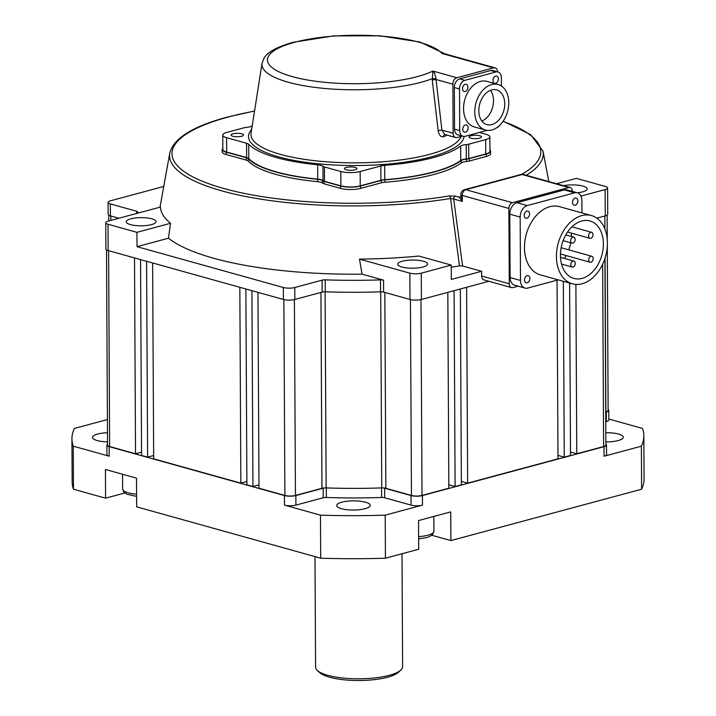 <?xml version="1.0" encoding="UTF-8"?>
<svg xmlns="http://www.w3.org/2000/svg" width="716" height="716" viewBox="0 0 716 716"><rect width="100%" height="100%" fill="white"/><g stroke="black" fill="none" stroke-linecap="round" stroke-linejoin="round"><path stroke-width="1.07" d="M569.605 283.044L570.509 455.457L564.253 457.139L563.331 281.298M454.087 290.669L455.108 486.531L461.373 484.839L460.343 288.987M420.981 299.574L422.01 495.436L448.843 488.214L447.822 292.361M604.913 258.44L605.888 445.057A7.455 2.041 179.7 0 1 603.615 446.542L576.774 453.765L575.888 284.413M422.01 495.436A7.455 2.041 179.7 0 1 411.458 495.436L385.861 488.294A4.976 1.36 -0.3 0 0 381.744 487.909L380.715 291.815A221.298 60.627 -0.3 0 1 325.1 291.815L326.129 487.909A4.976 1.36 -0.3 0 0 321.967 488.294L295.44 495.436A7.455 2.041 179.7 0 1 284.887 495.436L258.986 488.205L257.966 292.361M245.874 288.987L246.904 484.839L252.945 486.522L251.916 290.678M140.542 259.595L141.571 455.448L147.612 457.13L146.592 261.286M108.599 250.681L109.629 446.533L135.53 453.756L134.501 257.912M152.633 262.969L153.663 458.822L240.853 483.148L239.833 287.304M466.608 287.295L467.637 483.157L557.988 458.831L557.048 280.18M607.284 246.51L608.135 410.375A7.455 2.041 179.7 0 1 605.861 411.852L605.718 411.897M576.774 453.765L570.491 452.02M564.253 457.139L557.97 455.385M467.637 483.157L461.355 481.403M455.108 486.531L448.825 484.777M326.129 487.909A221.298 60.627 -0.3 0 0 381.744 487.909M258.968 484.902L252.945 486.522M246.886 481.528L240.853 483.148M153.645 455.51L147.612 457.13M141.553 452.136L135.53 453.756M109.629 446.533A7.455 2.041 179.7 0 1 107.534 445.128L106.514 249.884M107.516 441.888A16.781 4.6 179.7 0 1 92.489 437.395A16.781 4.6 179.7 0 1 97.618 434.057A16.781 4.6 179.7 0 1 107.472 432.741M365.124 508.7A16.781 4.6 179.7 0 1 346.92 509.711A16.781 4.6 179.7 0 1 336.69 505.532A16.781 4.6 179.7 0 1 341.818 502.193A16.781 4.6 179.7 0 1 360.023 501.182A16.781 4.6 179.7 0 1 370.253 505.362A16.781 4.6 179.7 0 1 365.124 508.7M605.826 432.733A16.781 4.6 179.7 0 1 623.287 437.234A16.781 4.6 179.7 0 1 618.15 440.573A16.781 4.6 179.7 0 1 605.87 441.915M400.817 670.06L398.445 672.27A41.027 11.241 179.7 0 1 387.589 677.229A41.027 11.241 179.7 0 1 319.792 672.682L317.394 670.498A43.515 11.921 -0.3 0 0 389.307 675.313A43.515 11.921 -0.3 0 0 400.817 670.06A43.515 11.921 -0.3 0 0 402.607 666.659L402.016 553.745M314.995 556.618L315.577 667.115A43.515 11.921 -0.3 0 0 317.394 670.498M605.718 412.13L606.291 411.977A8.082 2.211 -0.3 0 0 608.761 410.366A8.082 2.211 -0.3 0 0 608.135 409.516M605.772 421.697L606.345 421.545L606.291 411.977M107.534 444.278A8.082 2.211 -0.3 0 0 106.917 445.128A8.082 2.211 -0.3 0 0 109.181 446.65L284.44 495.553A8.082 2.211 -0.3 0 0 295.869 495.553L295.923 505.12L323.229 497.763L323.185 488.205A3.732 1.02 179.7 0 1 326.299 487.909A221.298 60.627 -0.3 0 0 381.574 487.909A3.732 1.02 179.7 0 1 384.653 488.205L411.011 495.562A8.082 2.211 -0.3 0 0 422.44 495.562L604.044 446.668A8.082 2.211 -0.3 0 0 606.515 445.057A8.082 2.211 -0.3 0 0 605.888 444.206M295.869 495.553L323.185 488.205M326.299 487.909L326.353 497.477A3.732 1.02 -0.3 0 0 323.229 497.763M326.353 497.477A221.298 60.627 -0.3 0 0 381.619 497.477L381.574 487.909M384.653 488.205L384.707 497.772A3.732 1.02 -0.3 0 0 381.619 497.477M384.707 497.772L411.065 505.12L411.011 495.562M422.44 495.562L422.494 505.12L385.208 515.162A285.952 78.339 179.7 0 1 320.473 515.162L320.696 558.203L136.649 506.847L136.505 478.154L105.422 469.481L105.574 498.175L124.781 493.002M109.181 446.65L109.226 456.217A8.082 2.211 179.7 0 1 106.961 454.696L106.917 445.128M295.923 505.12A8.082 2.211 179.7 0 1 284.494 505.12L284.44 495.553M431.793 535.255L450.892 540.58L450.749 511.886L418.538 520.559L418.69 549.253L385.432 558.212L385.208 515.162M422.494 505.12A8.082 2.211 179.7 0 1 411.065 505.12M606.515 445.057L606.559 454.624A8.082 2.211 179.7 0 1 604.089 456.226L604.044 446.668M608.761 410.366L608.815 419.934A8.082 2.211 179.7 0 1 606.345 421.545M608.806 419.039L642.529 428.454A285.952 78.339 179.7 0 1 643.836 435.82A285.952 78.339 179.7 0 1 641.375 446.193L604.089 456.226M320.473 515.162L284.494 505.12M109.226 456.217L73.247 446.175A285.952 78.339 179.7 0 1 71.94 438.81A285.952 78.339 179.7 0 1 74.401 428.437L107.4 419.549M105.574 498.175L73.471 489.225A285.952 78.339 179.7 0 1 72.164 481.859L71.94 438.81M73.471 489.225L73.247 446.175M385.432 558.212A285.952 78.339 179.7 0 1 320.696 558.203M641.375 446.193L641.599 489.234L450.892 540.58M643.836 435.82L644.06 478.861A285.952 78.339 179.7 0 1 641.599 489.234M527.227 282.82A3.732 2.587 105.6 0 0 529.84 279.222A3.732 2.587 105.6 0 0 528.211 275.642A3.732 2.587 105.6 0 0 527.191 275.651A3.732 2.587 105.6 0 0 524.568 279.249A3.732 2.587 105.6 0 0 526.206 282.829A3.732 2.587 105.6 0 0 527.227 282.82M526.887 218.255A3.732 2.587 105.6 0 0 529.509 214.657A3.732 2.587 105.6 0 0 527.871 211.077A3.732 2.587 105.6 0 0 526.851 211.086A3.732 2.587 105.6 0 0 524.237 214.684A3.732 2.587 105.6 0 0 525.866 218.264A3.732 2.587 105.6 0 0 526.887 218.255M575.199 205.25A3.732 2.587 105.6 0 0 577.812 201.652A3.732 2.587 105.6 0 0 576.183 198.072A3.732 2.587 105.6 0 0 575.163 198.072A3.732 2.587 105.6 0 0 572.54 201.679A3.732 2.587 105.6 0 0 574.178 205.259A3.732 2.587 105.6 0 0 575.199 205.25M573.015 261.072A3.106 2.157 105.6 0 0 570.831 264.07A3.106 2.157 105.6 0 0 572.191 267.05A3.106 2.157 105.6 0 0 573.042 267.05A3.106 2.157 105.6 0 0 575.225 264.052A3.106 2.157 105.6 0 0 573.865 261.063A3.106 2.157 105.6 0 0 573.015 261.072M590.906 256.256A3.106 2.157 105.6 0 0 588.722 259.255A3.106 2.157 105.6 0 0 590.082 262.235A3.106 2.157 105.6 0 0 590.933 262.235A3.106 2.157 105.6 0 0 593.117 259.228A3.106 2.157 105.6 0 0 591.756 256.247A3.106 2.157 105.6 0 0 590.906 256.256M590.781 232.342A3.106 2.157 105.6 0 0 588.597 235.34A3.106 2.157 105.6 0 0 589.957 238.321A3.106 2.157 105.6 0 0 590.807 238.321A3.106 2.157 105.6 0 0 592.991 235.313A3.106 2.157 105.6 0 0 591.631 232.333A3.106 2.157 105.6 0 0 590.781 232.342M572.889 237.157A3.106 2.157 105.6 0 0 570.706 240.155A3.106 2.157 105.6 0 0 572.066 243.136A3.106 2.157 105.6 0 0 572.916 243.136A3.106 2.157 105.6 0 0 575.1 240.137A3.106 2.157 105.6 0 0 573.74 237.148A3.106 2.157 105.6 0 0 572.889 237.157M571.386 233.139A29.839 20.675 -74.4 0 1 571.413 236.504M570.724 242.76A29.839 20.675 -74.4 0 1 568.746 249.83M566.105 255.54A29.839 20.675 -74.4 0 1 564.333 258.404M582.063 278.39A29.839 20.675 105.6 0 0 603.006 249.58A29.839 20.675 105.6 0 0 589.93 220.958A29.839 20.675 105.6 0 0 581.759 220.993A29.839 20.675 105.6 0 0 560.816 249.803A29.839 20.675 105.6 0 0 573.892 278.435A29.839 20.675 105.6 0 0 582.063 278.39M581.732 215.614A35.433 24.559 105.6 0 0 556.869 249.83A35.433 24.559 105.6 0 0 572.388 283.822A35.433 24.559 105.6 0 0 582.09 283.769A35.433 24.559 105.6 0 0 606.962 249.562A35.433 24.559 105.6 0 0 591.434 215.561A35.433 24.559 105.6 0 0 581.732 215.614M591.434 215.561L559.491 206.647A35.433 24.559 105.6 0 0 549.79 206.7A35.433 24.559 105.6 0 0 524.918 240.916A35.433 24.559 105.6 0 0 540.446 274.908L572.388 283.822M422.995 267.014A14.92 4.09 -0.3 0 0 427.55 264.052A14.92 4.09 -0.3 0 0 418.457 260.338A14.92 4.09 -0.3 0 0 402.276 261.233A14.92 4.09 -0.3 0 0 397.711 264.204A14.92 4.09 -0.3 0 0 406.813 267.918A14.92 4.09 -0.3 0 0 422.995 267.014M577.356 192.783A14.92 4.09 -0.3 0 0 582.564 191.87A14.92 4.09 -0.3 0 0 587.12 188.899A14.92 4.09 -0.3 0 0 579.047 185.31A14.92 4.09 -0.3 0 0 563.573 185.686M151.506 224.618A14.92 4.09 -0.3 0 0 156.061 221.647A14.92 4.09 -0.3 0 0 146.959 217.933A14.92 4.09 -0.3 0 0 130.777 218.836A14.92 4.09 -0.3 0 0 126.222 221.808A14.92 4.09 -0.3 0 0 135.315 225.513A14.92 4.09 -0.3 0 0 151.506 224.618M572.397 191.405L572.397 191.342A4.976 3.446 105.6 0 0 570.151 187.52A4.976 3.446 105.6 0 0 568.79 187.529L512.432 202.7A4.976 3.446 105.6 0 0 508.879 208.446L509.273 283.778A4.976 3.446 105.6 0 0 511.51 287.599A4.976 3.446 105.6 0 0 512.871 287.59L518.115 286.185M581.956 212.921L581.893 200.453A9.943 6.892 105.6 0 0 577.409 192.801A9.943 6.892 105.6 0 0 574.68 192.819L564.324 189.928L516.907 202.691L527.271 205.582A9.943 6.892 105.6 0 0 520.165 217.073L520.496 280.448A9.943 6.892 105.6 0 0 524.98 288.101A9.943 6.892 105.6 0 0 527.701 288.083L558.22 279.866M564.324 189.928A9.943 6.892 -74.4 0 1 567.045 189.91L577.409 192.801M524.98 288.101L514.616 285.21A9.943 6.892 -74.4 0 1 510.132 277.557L520.496 280.448M520.165 217.073L509.801 214.182L510.132 277.557M509.801 214.182A9.943 6.892 -74.4 0 1 516.907 202.691M451.259 267.193A198.923 54.497 -0.3 0 0 459.475 265.869L450.552 198.475A2.488 1.199 -99.3 0 0 449.308 195.933L455.465 196.148L459.18 197.177A2.488 2.139 -119 0 0 460.37 196.963L460.37 196.963A2.488 2.139 -119 0 0 460.871 196.56M283.348 287.51A8.082 2.211 -0.3 0 0 294.777 287.51L294.84 299.467A8.082 2.211 179.7 0 1 283.411 299.467L283.348 287.51L137.016 246.671L136.935 232.324L108.018 224.251A8.082 2.211 -0.3 0 1 105.753 222.73A8.082 2.211 -0.3 0 1 108.214 221.119L160.438 207.067A196.256 53.763 -0.3 0 0 170.524 223.285L168.475 238.204A198.923 54.497 -0.3 0 0 362.054 274.147L383.561 280.153L383.624 292.11L409.991 299.467L409.847 273.163A8.082 2.211 -0.3 0 0 421.276 273.163L451.241 265.09L451.322 279.437L481.617 271.283L481.644 276.063L509.273 283.778M451.241 265.09L418.833 256.051A196.256 53.763 -0.3 0 1 359.459 259.103L362.054 274.147M508.879 208.446L462.259 195.441A4.976 1.36 179.7 0 1 460.862 194.501L462.285 201.42L453.693 199.021L462.581 265.967L481.617 271.283M462.581 265.967L459.475 265.869M511.51 287.599L483.882 279.893A4.976 3.446 -74.4 0 1 481.644 276.063M488.912 281.29L421.411 299.467A8.082 2.211 179.7 0 1 409.991 299.467M137.016 246.671L168.475 238.204M294.777 287.51L322.093 280.153A3.732 1.02 179.7 0 1 325.216 279.858L325.279 291.815A3.732 1.02 -0.3 0 0 322.155 292.11L322.093 280.153M383.624 292.11A3.732 1.02 -0.3 0 0 380.545 291.824L380.482 279.866A221.298 60.627 179.7 0 1 325.216 279.858M380.482 279.866A3.732 1.02 179.7 0 1 383.561 280.153M136.711 213.449L136.702 211.274L110.336 203.917A8.082 2.211 -0.3 0 1 108.071 202.395A8.082 2.211 -0.3 0 1 110.541 200.784L163.758 186.455M136.702 211.274A3.732 1.02 179.7 0 1 137.749 211.972A3.732 1.02 179.7 0 1 137.705 212.124A221.298 60.627 179.7 0 0 137.114 213.341M283.411 299.467L108.152 250.555A8.082 2.211 179.7 0 1 105.887 249.034L105.753 222.73M580.98 196.077L605.127 189.579A8.082 2.211 -0.3 0 0 607.598 187.968A8.082 2.211 -0.3 0 0 605.333 186.446L576.407 178.374L556.547 183.726M380.545 291.824A221.298 60.627 179.7 0 1 325.279 291.815M294.84 299.467L322.155 292.11M110.336 203.917L110.398 215.874L118.91 218.246M110.398 215.874A8.082 2.211 179.7 0 1 108.134 214.352L108.071 202.395M607.598 187.968L607.732 214.272A8.082 2.211 179.7 0 1 605.262 215.883L605.127 189.579M596.84 218.147L605.262 215.883M359.459 259.103L409.847 273.163M136.935 232.324L170.524 223.285M574.68 192.819L527.271 205.582M455.465 196.148A2.488 1.727 -74.4 0 0 453.693 199.021L450.552 198.475A186.858 51.194 179.7 0 1 259.362 198.932A186.858 51.194 179.7 0 1 169.781 153.081L160.017 207.175M568.79 187.529L522.17 174.516L465.812 189.695A4.976 3.446 105.6 0 0 462.259 195.441L462.285 201.42L459.18 197.177A7.455 2.041 179.7 0 1 460.674 196.614L460.8 196.587M497.593 71.842A5.594 3.875 105.6 0 0 495.078 67.85L444.529 53.745M468.13 127.833A3.732 2.587 105.6 0 0 466.447 124.969A3.732 2.587 105.6 0 0 462.76 129.283A3.732 2.587 105.6 0 0 464.442 132.147A3.732 2.587 105.6 0 0 468.13 127.833M467.915 87.182A3.732 2.587 105.6 0 0 466.232 84.309A3.732 2.587 105.6 0 0 462.545 88.623A3.732 2.587 105.6 0 0 464.228 91.496A3.732 2.587 105.6 0 0 467.915 87.182M498.327 78.993A3.732 2.587 105.6 0 0 496.653 76.12A3.732 2.587 105.6 0 0 492.966 80.434A3.732 2.587 105.6 0 0 494.649 83.307A3.732 2.587 105.6 0 0 498.327 78.993M252.229 125.721A111.275 30.484 -0.3 0 0 251.96 125.926A8.699 2.381 179.7 0 1 249.839 126.821A8.699 2.381 179.7 0 1 246.385 127.403A6.22 1.7 -0.3 0 0 243.923 127.815L226.945 132.388A13.676 3.75 -0.3 0 0 222.766 135.109L222.837 149.456A13.676 3.75 -0.3 0 0 226.677 152.034L246.635 157.601A8.699 2.381 179.7 0 1 248.792 158.639A111.275 30.484 -0.3 0 0 317.761 179.125A8.699 2.381 179.7 0 1 323.05 180.629A6.22 1.7 -0.3 0 0 324.509 181.291L340.897 185.865A13.676 3.75 -0.3 0 0 360.238 185.865L380.921 180.298A8.699 2.381 179.7 0 1 384.743 179.689A111.275 30.484 -0.3 0 0 433.654 171.912A111.275 30.484 -0.3 0 0 460.737 160.429A8.699 2.381 179.7 0 1 466.304 158.952A6.22 1.7 -0.3 0 0 468.774 158.54L485.752 153.967A13.676 3.75 -0.3 0 0 489.932 151.246L489.86 136.899A13.676 3.75 -0.3 0 0 486.021 134.322L479.389 132.469M222.766 135.109A13.676 3.75 -0.3 0 0 226.596 137.687L246.564 143.254A8.699 2.381 179.7 0 1 248.712 144.292A111.275 30.484 -0.3 0 0 317.689 164.778A8.699 2.381 179.7 0 1 322.97 166.273A6.22 1.7 -0.3 0 0 324.429 166.944L340.825 171.518A13.676 3.75 -0.3 0 0 360.157 171.518L380.849 165.951A8.699 2.381 179.7 0 1 384.671 165.342A111.275 30.484 -0.3 0 0 433.583 157.565A111.275 30.484 -0.3 0 0 460.665 146.073A8.699 2.381 179.7 0 1 466.232 144.605A6.22 1.7 -0.3 0 0 468.694 144.193L485.681 139.62A13.676 3.75 -0.3 0 0 489.86 136.899M490.442 90.341A18.025 12.494 -74.4 0 1 493.521 100.643A18.025 12.494 -74.4 0 1 481.868 121.058M504.744 103.775A18.025 12.494 105.6 0 0 496.618 89.903A18.025 12.494 105.6 0 0 478.798 110.756A18.025 12.494 105.6 0 0 486.925 124.629A18.025 12.494 105.6 0 0 504.744 103.775M474.771 111.848A23.619 16.37 105.6 0 0 485.421 130.017A23.619 16.37 105.6 0 0 508.763 102.692A23.619 16.37 105.6 0 0 498.121 84.515A23.619 16.37 105.6 0 0 474.771 111.848M498.121 84.515L486.898 81.382A23.619 16.37 105.6 0 0 463.547 108.716A23.619 16.37 105.6 0 0 474.198 126.893L485.421 130.017M479.622 138.17A6.22 1.7 179.7 0 1 472.873 138.546A6.22 1.7 179.7 0 1 469.087 136.998A6.22 1.7 179.7 0 1 470.985 135.763A6.22 1.7 179.7 0 1 477.724 135.387A6.22 1.7 179.7 0 1 481.519 136.935A6.22 1.7 179.7 0 1 479.622 138.17M241.632 136.237A6.22 1.7 179.7 0 1 234.893 136.613A6.22 1.7 179.7 0 1 231.098 135.064A6.22 1.7 179.7 0 1 233.004 133.829A6.22 1.7 179.7 0 1 239.744 133.453A6.22 1.7 179.7 0 1 243.53 135.002A6.22 1.7 179.7 0 1 241.632 136.237M354.993 169.835A6.22 1.7 179.7 0 1 348.253 170.211A6.22 1.7 179.7 0 1 344.459 168.663A6.22 1.7 179.7 0 1 346.365 167.428A6.22 1.7 179.7 0 1 353.104 167.052A6.22 1.7 179.7 0 1 356.899 168.591A6.22 1.7 179.7 0 1 354.993 169.835M447.053 135.127A103.408 28.327 179.7 0 1 443.651 136.729C440.868 137.365 439.033 135.306 438.156 130.554L432.267 79.968L432.885 71.045C434.245 71.922 435.265 74.455 435.937 78.617L441.915 130.097L444.6 134.447L455.653 137.526A5.594 3.875 105.6 0 0 457.184 137.517L462.384 136.121M489.923 150.1A14.293 3.92 179.7 0 1 490.558 151.237A14.293 3.92 179.7 0 1 486.182 154.083L469.204 158.657L469.213 161.046A6.838 1.871 179.7 0 1 466.501 161.503A8.082 2.211 -0.3 0 0 461.337 162.872A111.893 30.654 179.7 0 1 434.102 174.418A111.893 30.654 179.7 0 1 384.913 182.249A8.082 2.211 -0.3 0 0 381.368 182.813L360.676 188.38A14.293 3.92 179.7 0 1 340.467 188.38L340.449 185.99L324.062 181.416A6.838 1.871 179.7 0 1 322.451 180.683A8.082 2.211 179.7 0 0 317.546 179.286A111.893 30.654 -0.3 0 1 248.184 158.684L248.201 161.073A8.082 2.211 -0.3 0 0 246.197 160.115L226.238 154.54A14.293 3.92 179.7 0 1 222.229 151.846L222.22 149.456A14.293 3.92 179.7 0 1 222.828 148.31M381.368 182.813L381.351 180.414A8.082 2.211 179.7 0 1 384.904 179.85A111.893 30.654 -0.3 0 0 434.084 172.028A111.893 30.654 -0.3 0 0 461.319 160.482A8.082 2.211 179.7 0 1 466.492 159.113A6.838 1.871 179.7 0 0 469.204 158.657M324.062 181.416L324.071 183.806A6.838 1.871 179.7 0 1 322.469 183.072A8.082 2.211 -0.3 0 0 317.555 181.676A111.893 30.654 179.7 0 1 248.201 161.073M381.351 180.414L360.667 185.99A14.293 3.92 179.7 0 1 340.449 185.99M324.071 183.806L340.467 188.38M469.213 161.046L486.2 156.473L486.182 154.083M246.197 160.115L246.188 157.726L226.229 152.15A14.293 3.92 179.7 0 1 222.22 149.456M490.558 151.237L490.567 153.636A14.293 3.92 179.7 0 1 486.2 156.473M246.188 157.726A8.082 2.211 179.7 0 1 248.184 158.684M438.156 130.554L441.915 130.097L453.13 133.221L452.87 84.202L436.044 79.503L432.267 79.968M453.13 133.221A5.594 3.875 105.6 0 0 455.653 137.526M495.078 67.85A5.594 3.875 105.6 0 0 493.548 67.859L441.978 53.467A88.453 24.237 -0.3 0 0 380.796 36.104A88.453 24.237 -0.3 0 0 294.482 42.334A88.453 24.237 -0.3 0 0 292.262 76.612A88.453 24.237 -0.3 0 0 417.339 76.621A88.453 24.237 -0.3 0 0 432.885 71.045L456.871 77.74L493.548 67.859M456.871 77.74A5.594 3.875 105.6 0 0 452.87 84.202M501.415 86.027L501.37 77.695A7.455 5.173 105.6 0 0 498.005 71.958A7.455 5.173 105.6 0 0 495.964 71.967L490.782 70.517L459.654 78.903L464.836 80.344A7.455 5.173 105.6 0 0 459.502 88.963L459.717 130.581A7.455 5.173 105.6 0 0 463.082 136.317A7.455 5.173 105.6 0 0 465.123 136.309L487.184 130.366M490.782 70.517A7.455 5.173 -74.4 0 1 492.832 70.508L498.005 71.958M463.082 136.317L457.9 134.868A7.455 5.173 -74.4 0 1 454.544 129.131L459.717 130.581M459.502 88.963L454.32 87.522L454.544 129.131M454.32 87.522A7.455 5.173 -74.4 0 1 459.654 78.903M495.964 71.967L464.836 80.344M496.618 127.806A7.455 5.173 105.6 0 0 499.67 125.354M443.651 136.729A2.488 2.023 66.3 0 1 443.625 136.362A2.488 2.023 66.3 0 1 444.663 134.465M444.994 53.879L420.015 42.038L379.838 35.8L333.638 35.907L293.059 42.316C273.682 47.811 266.647 53.512 263.891 58.408L262.038 63.375A93.984 25.749 179.7 0 0 317.34 87.692A93.984 25.749 179.7 0 0 421.196 82.242A93.984 25.749 179.7 0 0 432.178 78.715L435.937 78.617M603.615 446.542L602.657 264.141M284.887 495.436L283.867 299.574M110.855 215.999L110.873 220.412M384.832 292.45L385.861 488.294M411.458 495.436L410.438 299.583M321.967 488.294L320.938 292.432M294.41 299.574L295.44 495.436M605.861 411.852L605.056 258.002M604.904 228.968L604.832 215.999M503.16 121.192L530.547 134.554L543.005 151.13A186.858 51.194 179.7 0 1 526.206 175.259M521.66 174.355A184.406 50.523 -0.3 0 0 503.026 121.389M254.529 111.123A184.406 50.523 -0.3 0 0 228.341 117.003A184.406 50.523 -0.3 0 0 209.358 183.94A184.406 50.523 -0.3 0 0 449.308 195.933M570.151 187.52L523.53 174.507A4.976 3.446 105.6 0 0 522.17 174.516A4.976 3.32 -105.1 0 0 520.899 174.498L464.541 189.668A4.976 3.32 -105.1 0 1 465.812 189.695L512.432 202.7M421.276 273.163L421.411 299.467M108.018 224.251L108.152 250.555M262.038 63.375L251.048 133.248A105.35 28.864 -0.3 0 0 313.044 160.5A105.35 28.864 -0.3 0 0 429.457 154.388A105.35 28.864 -0.3 0 0 461.077 136.47M464.058 136.452A107.803 29.535 179.7 0 1 431.175 156.894A107.803 29.535 179.7 0 1 302.501 161.852A107.803 29.535 179.7 0 1 251.647 129.426M384.743 179.689L384.671 165.342M384.904 179.85L384.913 182.249M461.337 162.872L461.319 160.482M317.555 181.676L317.546 179.286M360.667 185.99L360.676 188.38M322.469 183.072L322.451 180.683M226.229 152.15L226.238 154.54M466.501 161.503L466.492 159.113M485.752 153.967L485.681 139.62M468.774 158.54L468.694 144.193M466.304 158.952L466.232 144.605M460.737 160.429L460.665 146.073M380.921 180.298L380.849 165.951M360.238 185.865L360.157 171.518M340.897 185.865L340.825 171.518M324.509 181.291L324.429 166.944M323.05 180.629L322.97 166.273M317.761 179.125L317.689 164.778M248.792 158.639L248.712 144.292M246.635 157.601L246.564 143.254M226.677 152.034L226.596 137.687M136.595 496.412L126.723 494.165L124.056 492.357L122.651 489.064A19.896 5.451 -0.3 0 0 136.586 494.192M418.627 536.642A19.896 5.451 -0.3 0 0 433.923 531.263L432.554 534.557L429.851 536.427L426.324 537.662L418.636 538.88M607.24 239.225L607.114 215.131M108.796 220.967L108.76 215.194M254.547 110.98L227.706 116.994C192.926 126.249 173.612 138.278 169.781 153.081M572.191 267.05L561.541 264.079M590.082 262.235L560.467 253.974M589.957 238.321L567.546 232.065M572.066 243.136L563.134 240.648M543.005 151.13L548.832 181.569M573.74 237.148L565.774 234.929M591.631 232.333L571.941 226.838M591.756 256.247L561.165 247.709M573.865 261.063L560.494 257.339M523.53 174.507A4.976 4.976 0 0 0 520.899 174.498M464.541 189.668A4.976 4.976 0 0 0 460.862 194.501M460.37 196.963L460.889 196.408M122.57 474.269L122.651 489.064M433.842 516.433L433.923 531.263"/></g></svg>
